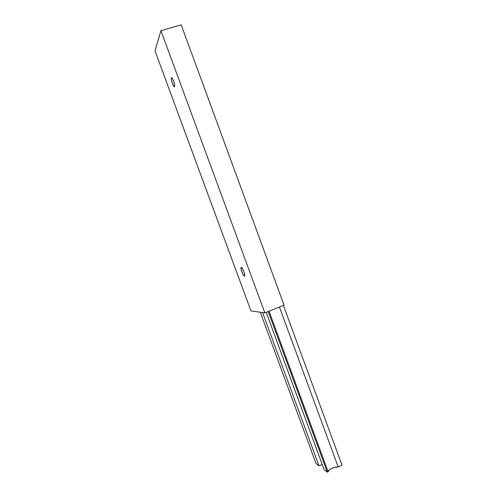 <?xml version="1.0" encoding="UTF-8"?>
<svg xmlns="http://www.w3.org/2000/svg" width="497" height="497" viewBox="0 0 497 497"><rect width="100%" height="100%" fill="white"/><g stroke="black" fill="none" stroke-linecap="round" stroke-linejoin="round"><path stroke-width="0.75" d="M171.378 77.886C172.024 75.904 175.441 85.18 174.609 86.646L174.546 84.428L173.571 80.924L172.571 78.706L171.521 77.706L171.341 79.377L172.124 82.719L173.41 85.788L174.012 86.633L174.609 86.646L174.323 86.832C173.291 86.838 170.869 79.769 171.322 78.072L171.409 77.83M244.431 276.059L244.387 276.059C243.35 276.17 240.61 269.554 241.002 267.895L241.269 267.492L241.138 269.492L242.517 273.499L243.592 275.381L244.599 275.965L244.58 274.089L243.542 270.84L242.101 268.144L241.269 267.492C242.493 267.113 245.835 276.189 244.431 276.059M284.06 305.17L181.2 24.85L284.06 305.17L264.851 312.893L160.929 30.652L181.2 24.85L160.929 30.652L264.851 312.893L250.954 310.898L154.965 50.756L160.929 30.652L154.965 50.756L250.954 310.898L264.851 312.893L284.06 305.17M241.008 267.871L241.144 267.548M318.981 465.788L262.54 312.557L318.981 465.788L316.03 463.533L260.285 312.234L316.03 463.533L318.981 465.788L322.255 464.577L318.981 465.788M266.212 312.346L324.156 469.733L266.212 312.346M342.035 465.198L283.402 305.431L342.035 465.198L338.19 467.012L279.438 307.028L338.19 467.012C334.941 466.348 327.747 469.733 328.132 471.765L269.057 311.203L328.132 471.765L327.318 472.15L324.156 469.733L327.318 472.15L268.212 311.538L327.318 472.15L328.132 471.765L329.082 470.087L331.772 468.354L335.22 467.192L338.19 467.012L342.035 465.198M171.322 78.072L171.496 77.718"/></g></svg>
